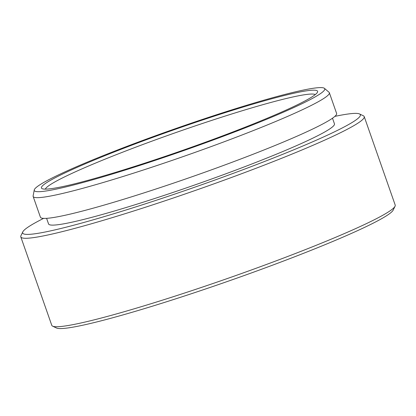<?xml version="1.0" encoding="UTF-8"?>
<svg xmlns="http://www.w3.org/2000/svg" width="416" height="416" viewBox="0 0 416 416"><rect width="100%" height="100%" fill="white"/><g stroke="black" fill="none" stroke-linecap="round" stroke-linejoin="round"><path stroke-width="0.62" d="M119.413 149.261A153.889 11.721 -19.3 0 0 34.252 189.972A153.889 11.721 -19.3 0 0 239.626 130.036A153.889 11.721 -19.3 0 0 324.449 88.348A153.889 11.721 -19.3 0 0 119.413 149.261M324.449 88.348L329.035 92.279A156.92 11.95 160.7 0 1 329.352 92.726A156.92 11.95 160.7 0 1 242.538 134.789A156.92 11.95 160.7 0 1 33.15 196.456A156.92 11.95 160.7 0 1 33.119 195.905L34.252 189.972M395.049 206.248L393.188 210.08A178.901 13.624 160.7 0 1 294.367 256.885A178.901 13.624 160.7 0 1 56.477 327.995L52.629 326.16A181.938 13.853 -19.3 0 0 294.549 253.838A181.938 13.853 -19.3 0 0 395.049 206.248A181.938 13.853 -19.3 0 0 395.2 205.072L364.224 116.61A181.938 13.853 160.7 0 1 263.572 165.381A181.938 13.853 160.7 0 1 20.8 236.876A181.938 13.853 160.7 0 1 20.951 235.7L22.812 231.868A178.901 13.624 -19.3 0 0 261.388 162.718A178.901 13.624 -19.3 0 0 359.523 113.953A178.901 13.624 -19.3 0 0 334.859 116.386M20.8 236.876L51.776 325.338A181.938 13.853 -19.3 0 0 52.629 326.16M43.607 218.379A178.901 13.624 -19.3 0 0 22.812 231.868M122.377 148.788A146.307 11.144 160.7 0 1 317.481 92.238A146.307 11.144 160.7 0 1 236.662 130.51A146.307 11.144 160.7 0 1 42.12 188.666A146.307 11.144 160.7 0 1 122.377 148.788M315.266 94.604A143.276 10.91 -19.3 0 0 124.561 151.45A143.276 10.91 -19.3 0 0 45.328 189.134M329.352 92.726L336.617 113.464A156.92 11.95 160.7 0 1 249.803 155.527A156.92 11.95 160.7 0 1 40.414 217.194L33.15 196.456M332.493 118.217L334.459 123.833A151.46 11.534 160.7 0 1 250.671 164.429A151.46 11.534 160.7 0 1 48.563 223.948L46.597 218.338M359.523 113.953L363.371 115.788A181.938 13.853 160.7 0 1 364.224 116.61"/></g></svg>
